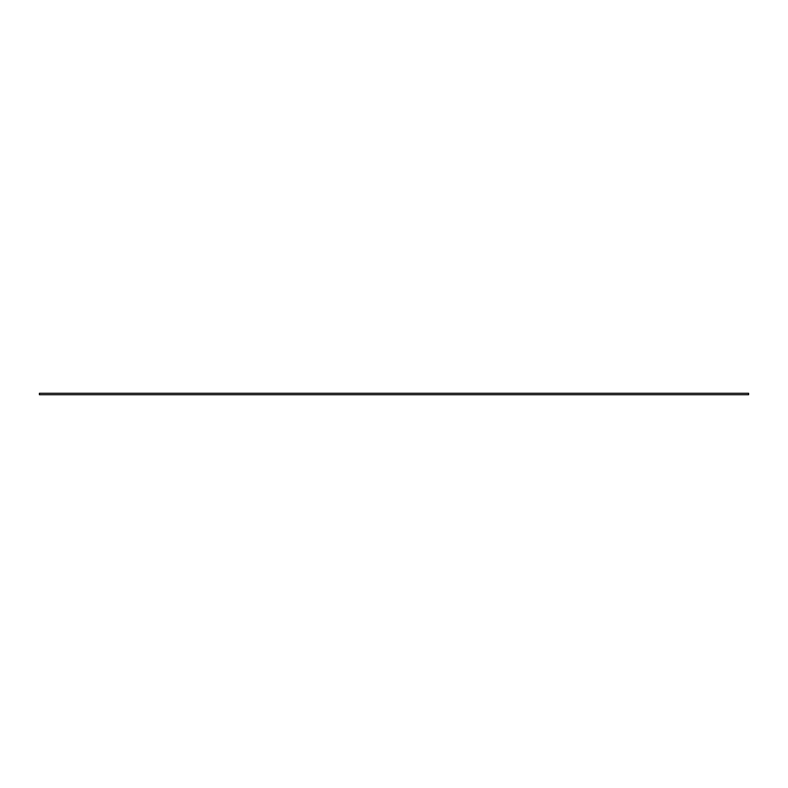 <?xml version="1.0" encoding="UTF-8"?>
<svg xmlns="http://www.w3.org/2000/svg" width="788" height="788" viewBox="0 0 788 788"><rect width="100%" height="100%" fill="white"/><g stroke="black" fill="none" stroke-linecap="round" stroke-linejoin="round"><path stroke-width="0.59" stroke-dasharray="3.94 2.96" d="M748.6 393.261L39.4 393.261L39.4 394.739L748.6 394.739L748.6 393.261"/><path stroke-width="1.18" d="M39.4 393.261L748.6 393.261L748.6 394.739L39.4 394.739L39.4 393.261"/></g></svg>
